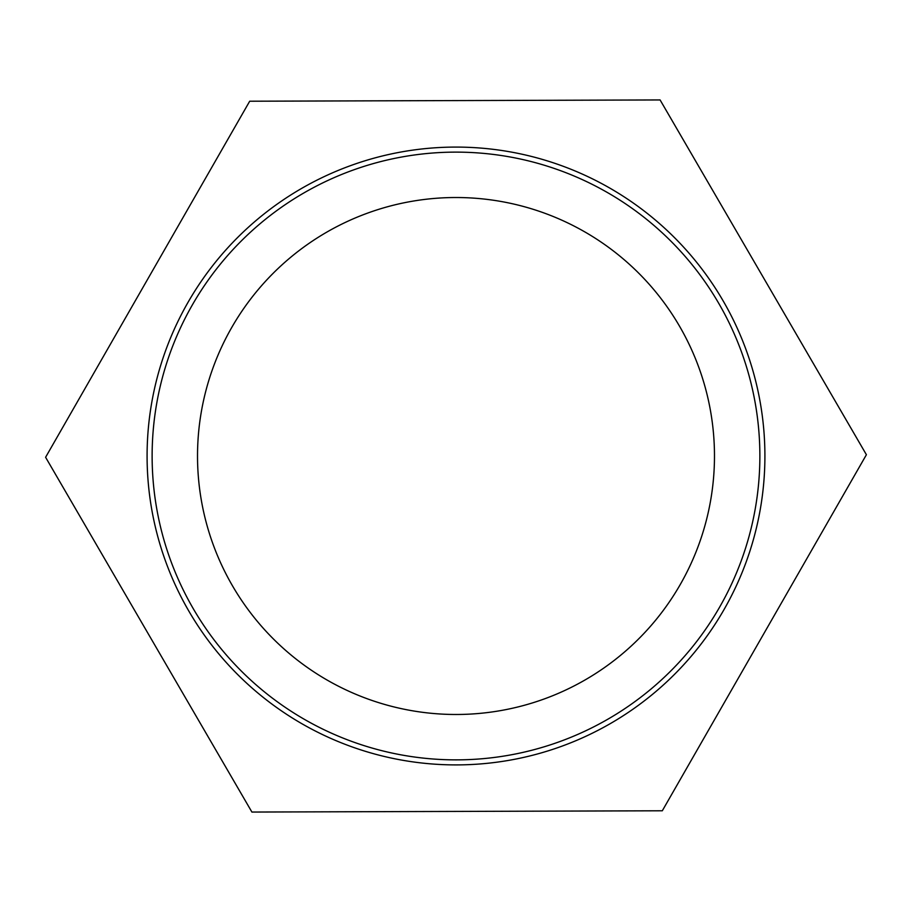 <?xml version="1.0" encoding="UTF-8"?>
<svg xmlns="http://www.w3.org/2000/svg" width="912" height="912" viewBox="0 0 912 912"><rect width="100%" height="100%" fill="white"/><g stroke="black" fill="none" stroke-linecap="round" stroke-linejoin="round"><path stroke-width="1.37" d="M251.906 812.056L45.6 457.277L249.694 101.221L660.094 99.944L866.4 454.723L662.306 810.779L251.906 812.056M456 764.906A308.906 308.906 0 0 0 723.524 301.541A308.906 308.906 0 0 0 188.476 301.541A308.906 308.906 0 0 0 456 764.906M456 759.867A303.867 303.867 0 0 1 192.842 304.061A303.867 303.867 0 0 1 719.158 304.061A303.867 303.867 0 0 1 456 759.867M456 714.484A258.484 258.484 0 0 0 679.85 326.758A258.484 258.484 0 0 0 232.15 326.758A258.484 258.484 0 0 0 456 714.484"/></g></svg>
